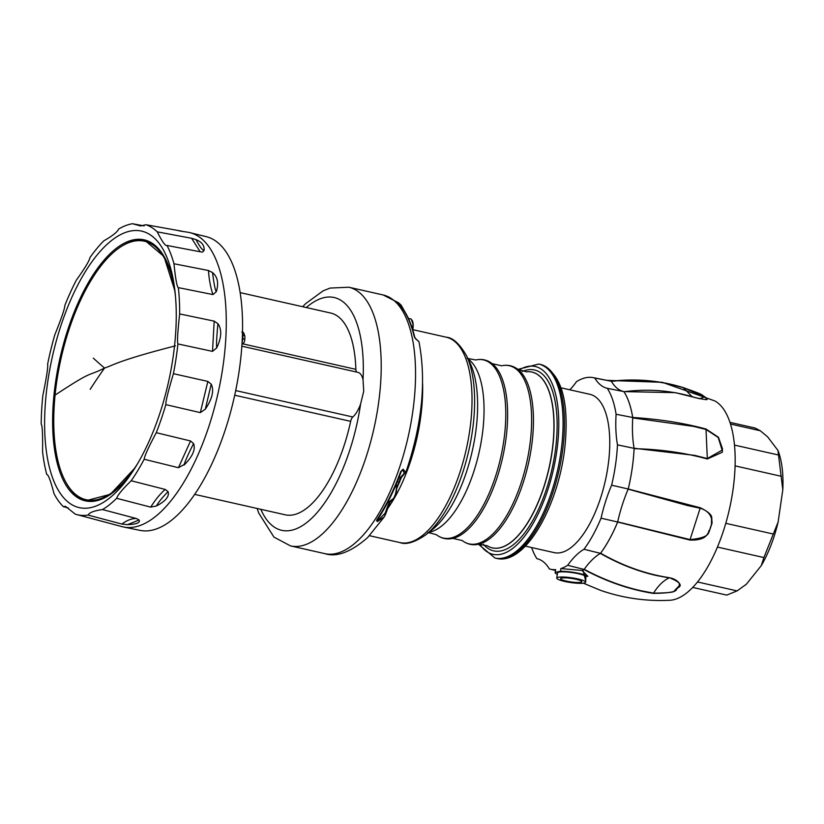 <?xml version="1.0" encoding="UTF-8"?>
<svg xmlns="http://www.w3.org/2000/svg" width="824" height="824" viewBox="0 0 824 824"><rect width="100%" height="100%" fill="white"/><g stroke="black" fill="none" stroke-linecap="round" stroke-linejoin="round"><path stroke-width="1.24" d="M600.696 590.406L583.361 583.207L600.706 590.406C623.129 598.131 646.16 601.427 669.809 600.274A102.876 43.136 -77.3 0 0 717.889 545.972A102.876 43.136 -77.3 0 0 734.308 443.394A102.876 43.136 -77.3 0 0 714.769 400.917L662.311 382.305L606.711 380.348M531.645 547.548A98.159 41.159 102.7 0 0 536.888 558.662A84.851 35.576 102.7 0 1 537.104 558.713A84.851 35.576 102.7 0 1 549.392 568.951A98.159 41.159 -77.3 0 0 550.288 569.188A98.159 41.159 -77.3 0 0 555.634 569.631L555.149 572.567A16.974 2.822 8.2 0 1 555.242 572.34L555.634 569.631M557.302 574.338A16.974 2.822 8.2 0 1 555.149 572.567M585.627 582.259A14.585 2.431 8.2 0 1 564.749 581.456A14.585 2.431 8.2 0 1 556.766 578.087A14.585 2.431 8.2 0 1 577.645 578.891A14.585 2.431 8.2 0 1 585.627 582.259L585.905 576.337L587.842 576.306A16.974 2.822 8.2 0 0 560.464 571.3L555.242 572.34M585.905 576.337A14.585 2.431 -171.8 0 0 578.396 573.71A14.585 2.431 8.2 0 0 557.508 572.907L556.766 578.087M566.459 581.116A10.712 1.782 -171.8 0 0 581.796 581.703A10.712 1.782 -171.8 0 0 575.935 579.231A10.712 1.782 -171.8 0 0 560.598 578.633A10.712 1.782 -171.8 0 0 566.459 581.116M569.868 389.814A84.851 35.576 102.7 0 0 576.501 381.667A98.159 41.159 102.7 0 1 593.476 377.691A98.159 41.159 102.7 0 1 594.794 378.031A84.851 35.576 102.7 0 0 607.298 388.32A98.159 41.159 102.7 0 1 616.095 414.266L632.719 417.48C658.922 419.097 683.354 422.939 705.993 429.016L718.446 437.266L722.452 448.678L722.308 452.242L707.332 458.989C684.682 452.706 660.271 449.265 634.109 448.668L634.109 448.4A98.602 41.344 -77.3 0 1 628.228 489.003L700.276 507.759C708.362 511.683 712.183 515.206 711.751 518.327L712.06 523.116L709.031 532.077C707.291 531.974 708.321 540.647 689.925 540.06L617.639 522.045A98.602 41.344 -77.3 0 1 600.469 553.347L600.603 553.192C622.882 565.913 645.769 574.081 669.294 577.676C690.028 586.091 674.207 588.326 677.524 588.357C674.063 587.79 684.353 593.023 653.308 593.383C629.907 589.675 606.794 581.734 583.979 569.539L584.113 569.425A98.602 41.344 -77.3 0 1 582.97 570.115L582.774 570.054A98.592 41.334 102.7 0 1 582.022 570.476L587.842 576.306M582.97 570.115L585.782 581.188M628.31 488.714A98.643 41.355 -77.3 0 0 634.109 448.668M600.603 553.192A98.643 41.355 -77.3 0 0 617.536 522.323M582.774 570.054L582.959 570.146A98.643 41.355 -77.3 0 0 583.979 569.539M582.022 570.476L560.866 568.581A98.159 41.159 -77.3 0 0 567.674 565.305L584.113 569.425M560.464 571.3L560.866 568.581M567.674 565.305A84.851 35.576 102.7 0 1 583.989 549.268A98.159 41.159 -77.3 0 0 601.056 518.172A84.851 35.576 102.7 0 1 611.624 485.192A98.159 41.159 102.7 0 0 617.464 444.857A84.851 35.576 102.7 0 1 616.095 414.266M525.321 546.116L554.243 552.636A81.133 34.021 -77.3 0 0 564.296 551.544A81.133 34.021 -77.3 0 0 607.473 469.649A81.133 34.021 -77.3 0 0 589.943 394.336L561.02 387.816M594.794 378.031L611.233 381.234A98.643 41.355 -77.3 0 0 608.452 380.667M611.233 381.234C636.231 378.391 660.189 380.492 683.106 387.558C705.21 395.438 699.885 393.718 705.725 397.498C704.674 398.394 713.986 401.7 695.353 397.642C672.353 390.504 648.56 388.537 623.984 391.73L623.881 391.616A98.602 41.344 -77.3 0 1 632.739 417.737M632.719 417.48A98.643 41.355 -77.3 0 0 623.984 391.73M730.486 424.03L760.284 430.746L755.083 428.027L729.94 422.362M760.284 430.746L767.638 436.854L777.949 450.44A79.423 33.3 102.7 0 1 782.8 489.786L777.949 450.44M717.436 547.074L763.91 557.56L778.134 521.983L782.8 489.786M763.91 557.56L761.263 565.655A79.423 33.3 -77.3 0 0 778.134 521.983M692.716 587.43L726.716 595.093L737.099 590.901L746.297 584.278L761.263 565.655M745.483 584.937A79.423 33.3 -77.3 0 0 745.607 584.834A79.423 33.3 -77.3 0 0 746.297 584.278M634.089 448.246L694.786 455.394L707.311 458.556L722.123 450.131L718.188 437.451L706.014 429.459L693.489 426.379L632.729 417.912A84.409 35.391 -77.3 0 0 634.089 448.246L634.109 448.4M617.464 444.857L634.109 448.359M707.332 458.989L705.993 429.016M607.298 388.32L623.871 391.606L675.258 392.646L695.353 397.642M593.476 377.691L609.533 380.873A98.602 41.344 -77.3 0 1 611.346 381.306L611.408 381.378A84.409 35.391 -77.3 0 0 623.809 391.585M692.026 396.55L683.281 387.723L670.684 384.344C651.485 380.049 631.72 379.061 611.408 381.378M695.229 397.529L699.761 398.754L704.613 396.808L683.106 387.558M628.228 489.003L611.624 485.192M617.681 521.86L690.069 539.586C714.871 537.258 706.817 529.626 709.433 530.697L711.452 524.404L711.545 519.058C711.586 519.728 711.194 511.436 700.122 508.233L687.525 505.545L628.166 489.168A84.409 35.391 -77.3 0 0 617.681 521.86L617.639 522.045M601.056 518.172L617.65 522.014M689.925 540.06L700.276 507.759M600.469 553.347L583.989 549.268M584.206 569.312C602.746 579.231 621.615 586.358 640.814 590.705L653.545 593.136C668.429 592.992 675.423 592.147 674.526 590.602L679.264 585.73L679.223 583.598C679.532 582.62 674.259 577.892 669.057 577.892L656.285 575.492C637.117 571.125 618.474 563.76 600.377 553.409A84.409 35.391 -77.3 0 0 584.206 569.312L584.134 569.405M653.308 593.383L653.545 593.136C658.129 585.771 663.299 580.683 669.057 577.892L669.294 577.676M401.35 477.487L405.995 471.864C422.135 424.453 426.461 381.079 418.973 341.733L415.832 338.973M414.554 337.552L416.068 339.261M414.194 336.501C410.671 321.896 405.439 310.947 398.497 303.654L398.981 304.478M399.702 304.829L398.291 303.253M399.125 303.489L401.082 305.086L405.14 312.244M378.453 518.203L378.226 520.171L385.127 513.187L385.704 513.98L385.127 513.187L385.704 513.98L384.283 516.864L377.382 521.592L378.226 520.171L377.505 519.789L376.599 520.644L377.382 521.592M376.599 520.644L376.949 519.645C385.962 506.06 393.882 490.033 400.711 471.555L403.101 469.186L405.717 472.296L404.347 473.161L402.751 470.236L403.101 469.186M402.751 470.236L401.71 470.7M377.732 518.945L376.949 519.645L377.732 518.945M378.226 520.171L377.505 519.789M396.694 488.591L401.576 477.075L400.31 477.858L400.67 477.333L399.187 477.003M400.31 477.858L398.991 482.091L397.302 481.71M402.03 476.499L400.67 477.333L404.347 473.161M390.174 501.775L385.776 513.805M414.863 337.521L414.668 337.006C411.186 322.39 405.913 311.359 398.847 303.901L398.497 303.654M411.547 319.63A10.331 4.336 102.7 0 1 413.143 324.368L413.143 324.368A10.331 4.336 102.7 0 1 412.7 329.734M241.865 346.183L357.853 372.335A23.865 10.001 102.7 0 1 363.034 379.751L363.734 391.246L360.613 403.945A23.865 10.001 -77.3 0 1 352.816 416.985A5.305 2.225 102.7 0 0 350.663 421.352L234.706 395.211M240.165 292.623L330.661 313.038A103.412 43.353 -77.3 0 1 355.855 369.337A5.305 2.225 -77.3 0 0 356.864 372.118M194.66 494.379L285.156 514.794A103.412 43.353 -77.3 0 0 350.663 421.352M183.999 465.127C192.548 456.64 195.741 449.461 193.588 443.59C188.521 453.54 185.379 460.523 184.174 464.52L178.437 467.713L144.169 459.246A149.072 62.511 102.7 0 1 136.66 472.43A149.072 62.511 102.7 0 1 131.181 480.752L165.233 489.446C160.258 493.751 155.417 499.643 150.679 507.131L116.658 498.304A149.072 62.511 102.7 0 1 102.526 509.562L136.279 518.492C131.747 518.44 126.927 520.294 121.839 524.054L88.075 515.082A149.072 62.511 102.7 0 1 76.653 514.547L122.034 526.639A150.874 63.263 -77.3 0 0 123.528 526.989L140.028 530.378A150.545 63.129 -77.3 0 0 226.93 424.628A150.545 63.129 -77.3 0 0 206.278 236.663L189.911 232.646A150.874 63.263 -77.3 0 0 188.418 232.317L179.158 230.885M123.528 526.989A150.874 63.263 -77.3 0 0 182.763 484.007A150.874 63.263 -77.3 0 0 210.614 421.002A150.874 63.263 -77.3 0 0 189.911 232.646M150.679 507.131L156.488 505.967C165.717 501.064 169.579 496.275 168.065 491.619L165.233 489.446M121.839 524.054L127.524 524.651C136.63 524.26 140.482 522.704 139.091 519.975L136.321 518.481M76.653 514.547A149.072 62.511 102.7 0 1 75.231 514.125L65.477 506.338L63.355 506.657A149.072 62.511 102.7 0 1 54.024 493.658C50.645 480.639 48.225 474.253 46.772 474.49A149.072 62.511 102.7 0 1 42.57 451.707C42.786 434.423 42.333 425.246 41.2 424.154A149.072 62.511 102.7 0 1 42.848 395.52C46.618 377.031 48.204 366.639 47.596 364.352A149.072 62.511 102.7 0 1 54.817 334.812C61.501 318.188 64.849 308.392 64.859 305.405A149.072 62.511 102.7 0 1 76.395 280.078C84.831 268.284 89.363 260.765 90.001 257.531A149.072 62.511 102.7 0 1 103.865 240.783C112.589 235.839 117.523 231.905 118.677 228.99A149.072 62.511 102.7 0 1 132.468 223.726L144.159 225.889M68.34 507.975L63.355 506.657M182.166 231.235L145.93 224.725A149.072 62.511 102.7 0 1 157.26 231.853L191.601 238.28L200.17 251.763M208.441 270.499C209.121 279.758 210.625 287.782 212.942 294.57L216.29 291.706C218.906 283.291 217.649 276.916 212.541 272.569L208.431 270.499L173.957 263.752A149.072 62.511 -77.3 0 0 167.035 245.47L201.52 252.02L202.663 251.99L204.064 250.455C204.63 245.614 201.942 242.009 195.999 239.64L191.601 238.28M212.942 294.57L178.365 287.638A149.072 62.511 102.7 0 1 179.663 313.923L214.189 321.133L212.52 351.374L216.733 347.862C221.615 337.479 222.006 329.425 217.927 323.698L214.189 321.133M212.52 351.374L177.943 343.938A149.072 62.511 102.7 0 1 173.411 373.684L207.854 381.43L211.222 384.19C214.271 390.432 212.304 398.764 205.31 409.198L200.314 412.618L165.84 404.636A149.072 62.511 102.7 0 1 156.261 432.693L190.54 440.964L178.437 467.713M193.588 443.59L190.54 440.964M173.957 263.752C175.584 279.284 177.047 287.246 178.365 287.638M179.663 313.923C177.624 332.278 177.047 342.279 177.943 343.938M173.411 373.684C168.055 391.658 165.542 401.978 165.84 404.636M156.261 432.693C148.536 447.205 144.509 456.053 144.169 459.246M131.181 480.752C122.415 489.312 117.575 495.162 116.658 498.304M102.526 509.562C94.224 510.674 89.414 512.518 88.075 515.082M132.468 223.726L140.626 225.951L145.93 224.725M157.26 231.853C162.277 241.865 165.542 246.407 167.035 245.47L166.376 245.5M85.5 271.395A141.728 59.431 102.7 0 1 169.631 264.864A141.728 59.431 102.7 0 1 135.363 467.352A141.728 59.431 102.7 0 1 119.037 489.178A141.728 59.431 102.7 0 1 46.814 454.405A141.728 59.431 102.7 0 1 85.5 271.395M66.28 482.998A133.014 55.775 -77.3 0 0 86.973 500.436L110.365 494.297L135.136 467.723M174.966 291.16L163.997 256.522L145.508 240.938A133.014 55.775 -77.3 0 0 119.336 247.797M114.227 491.454A132.499 55.558 102.7 0 1 86.211 499.735A132.499 55.558 102.7 0 1 85.954 499.674M166.263 260.745A132.499 55.558 -77.3 0 0 144.519 241.236A132.499 55.558 -77.3 0 0 144.252 241.185M137.618 463.624A132.489 55.558 102.7 0 1 85.696 499.612A132.489 55.558 102.7 0 1 56.351 453.2A132.489 55.558 102.7 0 1 55.074 395.108C94.904 368.874 85.706 377.485 104.566 368.05C113.084 365.32 118.028 360.562 175.491 345.833M175.44 295.919A132.489 55.558 -77.3 0 0 143.994 241.133A132.489 55.558 -77.3 0 0 68.546 330.98A132.489 55.558 -77.3 0 0 55.074 395.108M396.148 484.471A10.609 4.45 102.7 0 1 394.686 496.089A10.609 4.45 102.7 0 1 389.165 501.775L394.13 497.964A21.208 21.208 0 0 0 396.684 486.654L396.293 484.131A10.331 4.336 102.7 0 1 396.684 486.654L396.684 486.654A10.331 4.336 102.7 0 1 394.13 497.964L394.13 497.964A10.331 4.336 102.7 0 1 390.648 501.548M582.959 570.146A98.633 41.355 102.7 0 1 582.197 570.569M734.472 445.084L778.752 455.064M735.09 465.869L781.368 476.313M725.779 523.322L773.025 533.973M697.506 581.971L737.099 590.901M540.194 364.363A99.436 41.694 102.7 0 1 563.492 442.869A99.436 41.694 102.7 0 1 496.439 558.363C525.485 566.088 559.743 503.866 565.212 443.776C569.044 399.074 560.701 372.603 540.194 364.363L538.783 364.043L517.915 369.389M478.476 544.262L495.028 558.044A99.436 41.694 -77.3 0 0 562.092 442.55A99.436 41.694 -77.3 0 0 538.783 364.043M479.65 544.056A96.254 40.355 -77.3 0 0 524.785 536.012A96.254 40.355 -77.3 0 0 557.827 442.509A96.254 40.355 -77.3 0 0 518.883 370.079M522.334 371.48A92.731 38.883 102.7 0 1 553.615 461.193A92.731 38.883 102.7 0 1 546.796 488.045A92.731 38.883 102.7 0 1 483.369 544.273M527.525 371.696A90.125 37.791 102.7 0 1 528.534 371.676A90.125 37.791 102.7 0 1 553.924 432.27A90.125 37.791 102.7 0 1 550.628 460.75A90.125 37.791 102.7 0 1 543.995 486.84A90.125 37.791 102.7 0 1 489.044 546.755A90.125 37.791 102.7 0 1 488.148 546.302M478.662 544.221C472.595 545.539 467.115 544.304 462.213 540.513A91.31 38.285 102.7 0 0 521.427 482.019A91.31 38.285 102.7 0 0 501.61 365.794C507.677 364.476 513.156 365.712 518.059 369.502A91.31 38.285 102.7 0 1 523.261 482.431A91.31 38.285 102.7 0 1 478.662 544.221L487.242 545.776A90.094 37.77 -77.3 0 0 543.861 486.809A90.094 37.77 -77.3 0 0 553.8 432.25A90.094 37.77 -77.3 0 0 526.474 371.779L528.534 371.676M501.61 365.794L492.227 363.683A91.31 38.285 102.7 0 1 497.428 476.602A91.31 38.285 102.7 0 1 452.829 538.391C446.762 539.72 441.283 538.484 436.38 534.683L427.903 532.417M492.227 363.683C487.324 359.882 481.844 358.646 475.778 359.975A91.31 38.285 102.7 0 1 495.595 476.19A91.31 38.285 102.7 0 1 436.38 534.683M429.036 532.253A90.156 37.801 -77.3 0 0 473.985 471.06A90.156 37.801 -77.3 0 0 482.287 387.898A90.156 37.801 -77.3 0 0 468.104 359.017M466.291 355.329L469.865 362.612A96.593 40.5 102.7 0 1 475.736 381.759A96.593 40.5 102.7 0 1 466.837 470.854A96.593 40.5 102.7 0 1 432.167 529.76L425.812 534.807A103.711 43.487 -77.3 0 0 463.047 471.555A103.711 43.487 -77.3 0 0 466.291 355.329C459.442 343.659 452.778 337.613 446.299 337.212A105.266 44.136 102.7 0 1 460.276 471.276A105.266 44.136 102.7 0 1 399.98 542.583C406.005 545.004 414.616 542.408 425.812 534.807M387.847 508.264A105.266 44.136 -77.3 0 0 410.918 460.142A105.266 44.136 -77.3 0 0 422.609 383.696M257.16 508.47L258.695 512.991L273.939 537.094L290.481 545.89A132.582 55.589 102.7 0 0 379.895 391.905A132.582 55.589 -77.3 0 0 348.82 287.226L383.16 294.971A132.582 55.589 102.7 0 1 394.037 300.554A132.582 55.589 102.7 0 1 404.78 450.326A132.582 55.589 102.7 0 1 324.821 553.635C336.635 557.488 350.921 552.121 367.689 537.526L384.283 516.864L390.205 501.775M399.722 482.03L398.991 482.091L396.704 487.2M385.127 513.187L389.299 501.795M403.533 309.721L399.743 304.859M408.385 318.363L410.301 318.795A10.609 4.45 102.7 0 1 411.166 319.238A10.609 4.45 102.7 0 1 412.505 329.116M260.817 509.304A119.325 50.027 -77.3 0 0 314.572 515.391A119.325 50.027 -77.3 0 0 360.613 403.945M363.034 379.751A119.325 50.027 -77.3 0 0 306.312 307.548M235.695 390.576L352.816 416.985M355.855 369.337L243.008 343.896M216.29 291.706L216.125 291.418C215.033 289.317 213.838 283.034 212.541 272.569M216.733 347.862L216.671 347.368C216.331 344.02 216.743 336.13 217.927 323.698M200.314 412.618L207.854 381.43M205.31 409.198L211.222 384.19M156.488 505.967L156.745 505.462C158.496 502.177 162.277 497.562 168.065 491.619M127.524 524.651L139.091 519.975M204.064 250.455L203.816 250.403C202.189 249.93 199.583 246.345 195.999 239.64M174.925 290.841A133.787 56.104 -77.3 0 0 128.008 241.483A133.787 56.104 -77.3 0 0 66.528 333.72A133.787 56.104 -77.3 0 0 63.819 481.298A133.787 56.104 -77.3 0 0 134.971 467.991M93.308 358.11A730.775 141.388 17.9 0 0 104.566 368.05A730.775 469.031 -10 0 0 90.187 389.35M242.503 332.69A4.769 1.998 102.7 0 1 242.915 335.183L242.441 335.069M242.308 338.51L242.792 338.623A4.769 1.998 102.7 0 1 242.132 341.95M241.762 332.031C243.029 331.516 244.079 332.999 244.903 336.48A3.708 1.38 2 0 0 242.915 335.183L242.792 338.623A3.708 1.38 2 0 1 244.79 339.931L244.234 342.248L241.968 344.545M555.458 570.455L550.288 569.188M675.835 392.749L699.761 398.754M495.028 558.044L496.439 558.363M487.242 545.776L489.044 546.755M462.213 540.513L452.829 538.391M475.778 359.975L467.146 358.378M369.492 535.713L399.98 542.583M412.773 329.651L446.299 337.212M415.945 338.901L418.973 341.723M414.853 337.541L415.935 338.901M405.223 312.378L401.082 305.076L398.589 302.799L383.16 294.971M402.163 470.257L401.267 471.503C394.511 489.889 386.641 505.854 377.66 519.398L377.516 519.707M398.981 304.53L398.847 303.901M412.731 329.858A21.208 21.208 0 0 0 413.143 324.368L411.351 319.331L410.301 318.795M290.481 545.89L324.821 553.635M348.82 287.226L330.115 288.07L323.152 290.821L305.57 303.706L302.655 306.724M85.696 499.612L86.211 499.735M143.994 241.133L144.519 241.236M244.903 336.48L244.79 339.931M388.135 501.538L389.165 501.775M518.059 369.502L526.474 371.779"/></g></svg>
